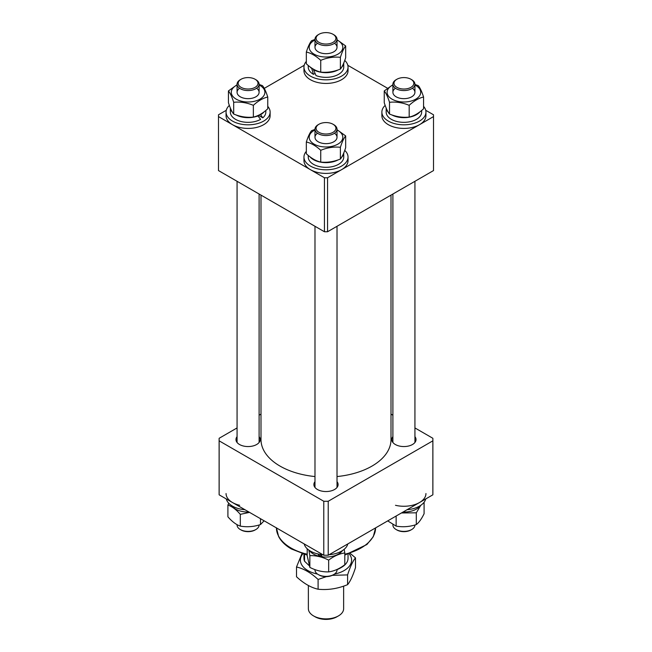 <?xml version="1.0" encoding="UTF-8"?>
<svg xmlns="http://www.w3.org/2000/svg" width="652" height="652" viewBox="0 0 652 652"><rect width="100%" height="100%" fill="white"/><g stroke="black" fill="none" stroke-linecap="round" stroke-linejoin="round"><path stroke-width="0.98" d="M414.933 436.644A12.119 7.001 180 0 1 416.033 439.562A12.119 7.001 180 0 1 408.551 446.025A12.119 7.001 180 0 1 395.34 444.509A12.119 7.001 180 0 1 391.787 439.562A12.119 7.001 180 0 1 392.895 436.644M259.105 436.644A12.119 7.001 180 0 1 260.213 439.562A12.119 7.001 180 0 1 252.732 446.025A12.119 7.001 180 0 1 239.52 444.509A12.119 7.001 180 0 1 235.967 439.562A12.119 7.001 180 0 1 237.067 436.644M337.019 481.632A12.119 7.001 180 0 1 338.119 484.542A12.119 7.001 180 0 1 330.637 491.013A12.119 7.001 180 0 1 317.426 489.489A12.119 7.001 180 0 1 313.881 484.542A12.119 7.001 180 0 1 314.981 481.632M414.933 427.932L432.855 438.283A106.879 61.704 180 0 1 432.879 439.562A106.879 61.704 180 0 1 432.855 440.842L432.855 494.827A106.879 61.704 180 0 0 432.879 493.54L432.879 439.562M392.895 415.21L391.004 414.118M260.996 414.118L259.105 415.21M237.067 427.932L219.145 438.283A106.879 61.704 180 0 0 219.121 439.562L219.121 493.54A106.879 61.704 180 0 0 219.145 494.827L323.775 555.235A106.879 61.704 180 0 0 328.225 555.235L432.855 494.827M219.145 494.827L219.145 440.842A106.879 61.704 180 0 1 219.121 439.562M219.145 440.842L323.775 501.258L323.775 555.235M328.225 555.235L328.225 501.258A106.879 61.704 180 0 1 323.775 501.258M328.225 501.258L432.855 440.842M260.996 195.111L260.996 439.562A65.004 37.531 0 0 0 280.034 466.098A65.004 37.531 0 0 0 314.981 476.555M337.019 476.555A65.004 37.531 0 0 0 391.004 439.562L391.004 195.111M226.277 110.294L218.485 114.793L218.485 116.594L324.443 177.768L327.557 177.768L327.557 231.745L433.515 170.571L433.515 114.793L425.723 110.294M327.557 231.745L324.443 231.745L324.443 177.768M218.485 116.594L218.485 170.571L324.443 231.745M327.557 177.768L433.515 116.594M387.467 88.207L347.818 65.314M304.182 65.314L264.264 88.362M338.469 615.895L336.905 616.792A15.428 8.908 180 0 1 315.095 616.792L313.53 615.895A17.628 10.179 0 0 0 338.469 615.895A17.628 10.179 0 0 0 343.628 608.691L343.628 586.132M308.372 585.512L308.372 608.691A17.628 10.179 0 0 0 313.53 615.895L315.095 616.792M303.962 554.241L303.962 558.316A22.038 12.722 0 0 0 304.549 561.225L304.549 554.412M338.135 568.935A22.038 12.722 0 0 0 341.583 567.313A22.038 12.722 0 0 0 348.038 558.316L348.038 554.241M304.549 561.225L309.292 565.757M341.583 567.313L340.026 568.21A19.829 11.451 180 0 1 337.019 569.636M241.077 87.352A9.919 5.721 0 0 0 255.103 87.352A9.919 5.721 0 0 0 255.103 79.259L255.877 79.707A11.019 6.365 180 0 1 259.105 84.206A11.019 6.365 180 0 1 252.308 90.082A11.019 6.365 180 0 1 240.295 88.705A11.019 6.365 180 0 1 237.067 84.206A11.019 6.365 180 0 1 240.295 79.707L241.077 79.259A9.919 5.721 0 0 0 241.077 87.352M255.877 529.53L255.103 529.978A9.919 5.721 180 0 1 241.077 529.978L240.295 529.53A11.019 6.365 0 0 0 255.877 529.53A11.019 6.365 0 0 0 259.105 525.031L259.105 524.99M237.067 524.656L237.067 525.031A11.019 6.365 0 0 0 240.295 529.53L241.077 529.978M255.877 79.707L255.103 79.259A9.919 5.721 0 0 0 241.077 79.259M239.667 505.3A22.038 12.722 180 0 1 226.057 493.54M244.973 509.734A22.038 12.722 180 0 1 239.667 508.894A22.038 12.722 180 0 1 226.277 498.943M229.349 105.404A22.038 12.722 0 0 0 226.057 112.095L226.057 115.697A22.038 12.722 0 0 0 232.511 124.687A22.038 12.722 0 0 0 256.521 127.45A22.038 12.722 0 0 0 270.124 115.697L270.124 112.095A22.038 12.722 0 0 0 267.752 106.349M226.057 112.095A22.038 12.722 0 0 0 232.511 121.093A22.038 12.722 0 0 0 256.521 123.847A22.038 12.722 0 0 0 270.124 112.095M258.159 115.991A12.119 7.001 0 0 0 258.673 115.502M248.974 512.048A17.743 10.245 180 0 1 241.305 511.282A17.743 10.245 180 0 1 231.582 505.569M264.052 111.883A17.743 10.245 0 0 1 260.637 114.662L262.756 117.857A17.743 10.245 0 0 0 265.829 112.095L265.829 110.465M230.352 108.028L230.352 112.095A17.743 10.245 0 0 0 235.543 119.34A17.743 10.245 0 0 0 260.637 119.34L257.695 115.665M230.392 108.134A17.743 10.245 0 0 0 232.397 112.193M236.04 114.931A17.743 10.245 0 0 0 258.078 115.885M262.756 117.857L258.502 115.298M260.637 114.662L260.213 114.418M260.49 518.69L260.49 524.575C253.775 526.775 247.051 527.289 240.311 526.115C236.187 524.705 232.055 521.6 227.907 516.791L227.907 505.031C232.03 506.441 236.163 509.546 240.311 514.355L249.545 512.374M228.795 503.287L227.907 505.031M240.311 514.355L240.311 526.115M264.117 520.785L260.49 524.575M256.586 88.256A11.019 6.365 180 0 1 255.502 97.009A11.019 6.365 180 0 1 240.295 96.798A11.019 6.365 180 0 1 239.594 88.256M259.105 84.98A16.805 9.698 180 0 1 259.969 85.445A16.805 9.698 180 0 1 259.969 99.161A16.805 9.698 180 0 1 236.211 99.161A16.805 9.698 180 0 1 237.067 84.98M267.752 97.018L267.752 108.786C262.943 113.252 258.143 116.023 253.359 117.091C246.823 117.767 240.262 116.757 233.693 114.051C231.941 111.965 230.189 108.183 228.428 102.698L228.428 90.938C230.18 93.024 231.933 96.806 233.693 102.291C240.229 101.614 246.79 102.625 253.359 105.331C258.143 100.881 262.943 98.11 267.752 97.018C266 91.557 264.247 87.775 262.487 85.665L259.105 84.434M233.693 114.051L233.693 102.291M237.108 84.703L228.428 90.938M253.359 117.091L253.359 105.331M306.334 61.369A22.038 12.722 0 0 0 303.962 67.115L303.962 70.709A22.038 12.722 0 0 0 317.565 82.47A22.038 12.722 0 0 0 341.583 79.707A22.038 12.722 0 0 0 348.038 70.709L348.038 67.115A22.038 12.722 0 0 0 344.745 60.424M303.962 67.115A22.038 12.722 0 0 0 317.565 78.868A22.038 12.722 0 0 0 341.583 76.113A22.038 12.722 0 0 0 348.038 67.115M385.169 105.404A22.038 12.722 0 0 0 381.876 112.095L381.876 115.697A22.038 12.722 0 0 0 388.331 124.687A22.038 12.722 0 0 0 412.341 127.45A22.038 12.722 0 0 0 425.943 115.697L425.943 112.095A22.038 12.722 0 0 0 423.572 106.349M381.876 112.095A22.038 12.722 0 0 0 388.331 121.093A22.038 12.722 0 0 0 412.341 123.847A22.038 12.722 0 0 0 425.943 112.095M306.334 151.329A22.038 12.722 0 0 0 303.962 157.075L303.962 160.677A22.038 12.722 0 0 0 317.565 172.43A22.038 12.722 0 0 0 341.583 169.675A22.038 12.722 0 0 0 348.038 160.677L348.038 157.075A22.038 12.722 0 0 0 344.745 150.384M303.962 157.075A22.038 12.722 0 0 0 317.565 168.827A22.038 12.722 0 0 0 341.583 166.073A22.038 12.722 0 0 0 348.038 157.075M338.054 69.951A17.743 10.245 0 0 1 313.457 69.674L316.016 75.575A17.743 10.245 0 0 0 338.543 74.352A17.743 10.245 0 0 0 343.743 67.115L343.743 63.048M341.689 67.213A17.743 10.245 0 0 0 343.694 63.154M308.257 65.485L308.257 67.115A17.743 10.245 0 0 0 313.457 74.352L311.615 68.036M310.034 66.903A17.743 10.245 0 0 0 311.338 68.199M313.457 74.352L315.03 73.448M313.457 69.674L313.873 69.438M386.171 108.028L386.171 112.095A17.743 10.245 0 0 0 391.363 119.34A17.743 10.245 0 0 0 410.703 121.557A17.743 10.245 0 0 0 421.648 112.095L421.648 110.465M386.212 108.134A17.743 10.245 0 0 0 388.217 112.193M391.86 114.931A17.743 10.245 0 0 0 419.872 111.883M308.257 155.445L308.257 157.075A17.743 10.245 0 0 0 319.211 166.537A17.743 10.245 0 0 0 338.543 164.32A17.743 10.245 0 0 0 343.743 157.075L343.743 153.008M310.034 156.863A17.743 10.245 0 0 0 338.054 159.911M341.689 157.181A17.743 10.245 0 0 0 343.694 153.114M334.5 43.276A11.019 6.365 180 0 1 333.791 51.818A11.019 6.365 180 0 1 318.592 52.03A11.019 6.365 180 0 1 317.5 43.276M337.019 40A16.805 9.698 180 0 1 337.883 54.181A16.805 9.698 180 0 1 314.117 54.181A16.805 9.698 180 0 1 314.117 40.465A16.805 9.698 180 0 1 314.981 40M314.981 39.454L311.607 40.685C309.855 42.771 308.094 46.553 306.334 52.038C311.118 53.114 315.918 55.885 320.735 60.351C327.271 57.645 333.824 56.634 340.393 57.311C342.145 51.842 343.906 48.061 345.666 45.958L337.019 39.731M345.666 45.958L345.666 57.718C343.914 63.179 342.153 66.969 340.393 69.071C333.857 71.769 327.304 72.788 320.735 72.111C315.918 71.019 311.118 68.256 306.334 63.798L306.334 52.038M340.393 69.071L340.393 57.311M320.735 72.111L320.735 60.351M412.406 88.256A11.019 6.365 180 0 1 411.322 97.009A11.019 6.365 180 0 1 396.123 96.798A11.019 6.365 180 0 1 395.414 88.256M414.933 84.98A16.805 9.698 180 0 1 415.789 85.445A16.805 9.698 180 0 1 415.789 99.161A16.805 9.698 180 0 1 392.031 99.161A16.805 9.698 180 0 1 392.895 84.98M392.928 84.703L384.248 90.938C386 93.024 387.753 96.806 389.513 102.291C396.057 101.614 402.61 102.625 409.179 105.331L409.179 117.091C413.996 116.007 418.788 113.236 423.572 108.786L423.572 97.018C421.82 91.557 420.067 87.775 418.307 85.665L414.933 84.434M409.179 117.091C402.643 117.767 396.09 116.757 389.513 114.051C387.761 111.965 386.008 108.183 384.248 102.698L384.248 90.938M409.179 105.331C413.996 100.864 418.788 98.093 423.572 97.018M389.513 114.051L389.513 102.291M334.5 133.236A11.019 6.365 180 0 1 333.791 141.786A11.019 6.365 180 0 1 318.592 141.989A11.019 6.365 180 0 1 317.5 133.236M337.019 129.96A16.805 9.698 180 0 1 337.883 144.141A16.805 9.698 180 0 1 314.117 144.141A16.805 9.698 180 0 1 314.117 130.424A16.805 9.698 180 0 1 314.981 129.96M345.666 135.918L345.666 147.678C343.914 153.147 342.153 156.928 340.393 159.031C333.857 161.737 327.304 162.747 320.735 162.071L320.735 150.31C327.271 147.613 333.824 146.594 340.393 147.27C342.145 141.81 343.906 138.02 345.666 135.918L337.019 129.699M314.981 129.422L311.607 130.653C309.855 132.731 308.094 136.521 306.334 141.997C311.151 143.09 315.951 145.861 320.735 150.31M340.393 159.031L340.393 147.27M320.735 162.071C315.951 161.003 311.151 158.232 306.334 153.766L306.334 141.997M318.209 34.727L318.991 34.279A9.919 5.721 0 0 0 318.991 42.372A9.919 5.721 0 0 0 333.009 42.372A9.919 5.721 0 0 0 333.009 34.279A9.919 5.721 0 0 0 318.991 34.279L318.209 34.727A11.019 6.365 180 0 0 314.981 39.226L314.981 47.319M333.009 34.279L333.791 34.727A11.019 6.365 180 0 1 337.019 39.226A11.019 6.365 180 0 1 333.791 43.725A11.019 6.365 180 0 1 321.786 45.102A11.019 6.365 180 0 1 314.981 39.226M411.705 79.707L410.923 79.259A9.919 5.721 0 0 0 396.897 79.259A9.919 5.721 0 0 0 396.897 87.352A9.919 5.721 0 0 0 410.923 87.352A9.919 5.721 0 0 0 410.923 79.259L411.705 79.707A11.019 6.365 180 0 1 414.933 84.206A11.019 6.365 180 0 1 408.128 90.082A11.019 6.365 180 0 1 396.123 88.705A11.019 6.365 180 0 1 392.895 84.206A11.019 6.365 180 0 1 396.123 79.707L396.897 79.259M411.705 529.53L410.923 529.978A9.919 5.721 180 0 1 396.897 529.978L396.123 529.53A11.019 6.365 0 0 0 411.705 529.53A11.019 6.365 0 0 0 414.933 525.031L414.933 524.99M392.895 524.656L392.895 525.031A11.019 6.365 0 0 0 396.123 529.53L396.897 529.978M318.209 124.687L318.991 124.239A9.919 5.721 0 0 0 318.991 132.34A9.919 5.721 0 0 0 333.009 132.34A9.919 5.721 0 0 0 333.009 124.239A9.919 5.721 0 0 0 318.991 124.239L318.209 124.687A11.019 6.365 180 0 0 314.981 129.186L314.981 137.287M333.009 124.239L333.791 124.687A11.019 6.365 180 0 1 337.019 129.186A11.019 6.365 180 0 1 333.791 133.684A11.019 6.365 180 0 1 321.786 135.062A11.019 6.365 180 0 1 314.981 129.186M314.981 569.628L314.981 570.011A11.019 6.365 0 0 0 318.209 574.51L318.991 574.958A9.919 5.721 180 0 0 333.009 574.958L333.791 574.51A11.019 6.365 0 0 0 337.019 570.011L337.019 569.473M318.209 574.51A11.019 6.365 0 0 0 333.791 574.51L333.009 574.958M425.943 493.54A22.038 12.722 180 0 1 395.487 505.3M425.723 498.943A22.038 12.722 180 0 1 407.027 509.734M347.818 543.923A22.038 12.722 180 0 1 346.359 546.987A22.038 12.722 180 0 1 329.113 554.713M322.887 554.713A22.038 12.722 180 0 1 304.182 543.923M420.271 505.667L420.304 505.732A17.743 10.245 180 0 1 403.026 512.048M317.956 553.964L319.219 556.262A17.743 10.245 180 0 1 309.496 550.549M342.504 550.549A17.743 10.245 180 0 1 342.39 550.712A17.743 10.245 180 0 1 322.39 556.824L320.931 554.502M319.219 556.262L320.523 554.444M424.093 502.252L424.093 513.719C421.502 519.016 418.91 522.635 416.31 524.575C409.603 526.775 402.871 527.289 396.131 526.115L387.704 520.891M401.42 512.969L416.31 512.814L420.776 505.333M396.131 516.025L396.131 526.115M416.31 512.814L416.31 524.575M308.869 550.125L309.855 555.634C316.147 555.447 322.414 556.947 328.665 560.125C334.036 556.058 339.415 553.67 344.81 552.969L344.81 564.73C339.439 568.797 334.06 571.185 328.665 571.885C322.414 572.081 316.147 570.59 309.855 567.395L307.19 555.748L307.19 548.748M319.578 555.765A16.805 9.698 0 0 0 322.007 556.221M344.81 552.969L344.183 549.31M309.855 555.634L309.855 567.395M328.665 560.125L328.665 571.885M318.094 589.221C310.914 587.607 303.718 583.45 296.505 576.751L296.505 566.995C303.685 568.609 310.882 572.766 318.094 579.457L318.094 589.221C327.956 590.231 337.785 588.707 347.589 584.657C350.222 581.527 352.854 575.855 355.495 567.631L355.495 557.867L350.344 553.524M302.772 553.882A25.615 14.792 0 0 0 317.516 574.07M301.957 553.621L296.505 566.995M332.275 575.341L347.589 574.901C350.222 566.702 352.854 561.03 355.495 557.867M347.589 574.901L347.589 584.657M318.094 579.457L326.432 576.629M334.484 574.07A25.615 14.792 0 0 0 349.227 553.882M276.415 527.892A49.585 28.623 0 0 0 290.939 547.965A49.585 28.623 0 0 0 307.19 554.216M344.81 554.216A49.585 28.623 0 0 0 375.585 527.892L373.286 536.694L366.913 544.518L344.81 555.105M307.19 555.105L291.395 548.976C285.446 545.537 281.183 541.388 278.624 536.523L276.415 527.729M259.105 84.206L259.105 92.299M259.105 194.027L259.105 442.48M237.067 84.206L237.067 92.299M237.067 181.305L237.067 442.48M337.019 39.226L337.019 47.319M392.895 84.206L392.895 92.299M392.895 194.027L392.895 442.48M414.933 84.206L414.933 92.299M414.933 181.305L414.933 442.48M337.019 129.186L337.019 137.287M337.019 226.285L337.019 487.46M314.981 226.285L314.981 487.46"/></g></svg>
